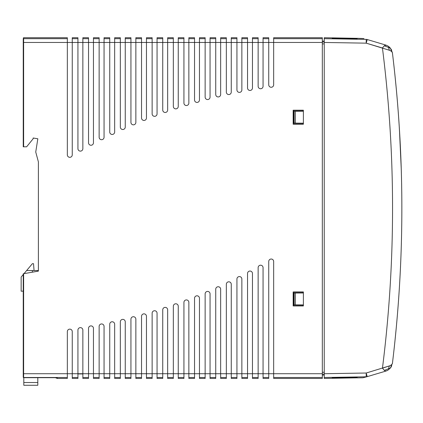 <?xml version="1.0" encoding="UTF-8"?>
<svg xmlns="http://www.w3.org/2000/svg" width="423" height="423" viewBox="0 0 423 423"><rect width="100%" height="100%" fill="white"/><g stroke="black" fill="none" stroke-linecap="round" stroke-linejoin="round"><path stroke-width="0.63" d="M322.321 372.272L324.24 372.272L324.24 43.902L322.321 43.902M393.12 58.739L392.433 52.975C392.333 51.96 391.307 51.051 389.361 50.242L366.207 43.157L324.24 42.459L324.24 378.448L332.219 378.278M324.24 42.459L324.24 38.678L328.052 38.742M357.186 38.329L324.24 37.726L324.24 38.678L366.207 39.376C361.877 38.075 361.877 38.075 366.207 39.376L356.663 39.217M322.321 41.131L324.24 41.063L324.24 41.946L322.321 42.009M322.321 374.159L324.24 374.228L324.24 375.106L322.321 375.042M324.24 377.496L366.212 376.798C361.882 378.093 361.882 378.093 366.212 376.798L356.663 376.956M357.186 377.845L332.187 378.278M357.171 377.459L357.171 377.781L332.203 378.215L332.203 377.882L357.165 377.459M356.859 38.71L357.171 38.398L357.171 38.715L332.208 38.292L332.203 37.954L357.171 38.393L357.171 38.715M332.192 37.864L357.181 38.329M367.222 39.529L366.207 43.157L366.207 39.376A3.786 3.728 106.6 0 1 367.222 39.529L385.739 45.05L387.912 46.012L390.26 48.005L392.433 52.975C404.98 156.383 404.985 259.785 392.449 363.193L390.286 368.153L387.933 370.157L385.755 371.119L384.343 370.389L382.461 368.179M387.933 370.157L385.755 371.119L367.227 376.644A3.786 3.728 -106.6 0 1 366.212 376.798L366.212 373.017L389.377 365.921L388.568 368.713L384.343 370.389M383.381 46.826L382.44 47.995C395.912 154.723 395.917 261.446 382.455 368.174L389.377 365.921C391.323 365.118 392.348 364.208 392.449 363.193L392.999 358.588M394.855 341.932L396.235 328.026M399.185 290.818L399.375 287.767M396.451 325.731L396.525 324.885A1282.89 1282.89 0 0 0 401.85 208.084L401.85 207.333M400.544 150.324L399.18 125.404M396.446 90.548L396.24 88.296M396.24 88.317L394.833 74.136M396.525 324.885L395.812 332.457M395.812 83.844L396.446 90.527M401.85 206.725A1282.89 1282.89 0 0 0 396.525 91.416M394.305 347.061L394.458 345.67M394.611 344.264L394.828 342.17M394.051 349.409C395.161 339.135 395.161 339.135 394.051 349.409L394.009 349.763M393.903 350.736C392.724 361.009 392.724 361.009 393.903 350.736M394.908 341.461L394.596 344.391M394.548 344.856L394.389 346.289M394.368 346.516L394.088 349.06M394.633 72.285L394.014 66.57C395.13 76.849 395.13 76.849 394.014 66.57L393.707 63.847M394.167 67.971L394.062 67.008L394.167 67.971M393.2 59.41L393.268 60.003M393.432 61.409L393.691 63.683M393.723 63.958L393.755 64.264M393.765 64.375L393.887 65.438C392.708 55.159 392.708 55.159 393.887 65.438L393.887 65.438M393.089 58.496L393.046 58.115M393.157 59.072L393.559 62.556M393.718 63.952L393.861 65.184M394.865 341.847L394.823 342.249M394.252 347.563L394.22 347.875M393.136 357.409L393.194 356.906M393.427 354.934L393.464 354.611M393.612 63.001L393.802 64.693M394.775 73.591L394.807 73.893M392.444 363.225L392.449 363.193C404.985 259.785 404.98 156.378 392.433 52.975L391.122 49.205M388.901 46.694L390.223 47.963M388.806 46.615L388.256 46.229M386.759 45.42L386.379 45.266M389.361 50.242L388.552 47.455L390.376 48.143M385.221 45.959L385.501 46.038M366.207 43.157L382.44 47.995L384.327 45.779L385.739 45.05L387.912 46.012M388.552 47.455L384.327 45.779M386.479 370.871L387.05 370.627M387.701 370.294L386.564 370.839M390.524 367.857L391.106 367.016M390.276 368.163L391.756 365.768M390.286 368.153L388.568 368.713M332.541 377.876L332.203 378.215M295.333 293.065L295.333 304.824L293.953 304.814L293.953 293.076L303.381 292.996M295.333 304.824L303.381 304.893M295.333 123.109L293.953 123.093L293.953 111.36L295.333 111.344L295.333 123.109L303.381 123.178M295.333 111.344L303.381 111.275M332.203 37.959L332.541 38.297M357.171 377.776L356.859 377.464M303.381 305.951L303.381 305.66L293.451 305.655L293.451 292.235L303.381 292.23L303.381 291.939L303.381 305.951L293.16 305.951L293.16 291.939L303.381 291.939M303.381 124.23L303.381 123.939L293.451 123.939L293.451 110.514L303.381 110.514L303.381 110.223L303.381 124.23L293.16 124.23L293.16 110.223L303.381 110.223M55.408 377.686L57.317 378.448L57.317 377.686L23.625 377.686L23.244 377.305L23.244 273.781L38.387 271.127L38.387 161.866L35.738 152.021L37.827 138.77L33.147 138.014L33.147 138.77L26.623 146.807L23.244 146.807L23.244 42.459L23.244 146.807M57.317 378.448L67.336 378.448L67.336 331.595L67.336 373.721L23.625 373.715L23.625 273.713M252.462 373.715L252.462 378.448L258.141 378.448L258.141 267.659A2.459 2.459 0 0 1 260.478 265.2A2.459 2.459 0 0 1 263.058 267.659L263.058 373.721L252.462 373.715L252.462 273.501A2.459 2.459 0 0 0 249.877 271.043A2.459 2.459 0 0 0 247.54 273.501L247.54 373.715L252.462 373.721L252.462 273.501M268.737 84.806L268.737 42.459L268.737 84.806A2.459 2.459 0 0 0 271.328 87.265A2.459 2.459 0 0 0 273.66 84.806L273.66 42.459L268.737 42.459L268.737 37.726L263.058 37.726L263.058 38.678L268.737 38.678M241.861 38.678L241.861 37.726L247.54 37.726L247.54 42.459L241.861 42.459L241.861 38.678L247.54 38.678M236.938 89.93L236.938 42.459L241.861 42.459L241.861 89.93A2.459 2.459 0 0 1 239.529 92.383A2.459 2.459 0 0 1 236.938 89.93L236.938 37.726L231.259 37.726L231.259 38.678L236.938 38.678M194.538 99.96A2.459 2.459 0 0 0 197.123 102.419A2.459 2.459 0 0 0 199.46 99.96L199.46 42.459L194.538 42.459L194.538 99.96L194.538 37.726L188.859 37.726L188.859 38.678L194.538 38.678M183.936 38.678L183.936 37.726L178.257 37.726L178.257 38.678L183.936 38.678L183.936 42.459L178.257 42.459L178.257 38.678M173.335 38.678L173.335 37.726L167.656 37.726L167.656 38.678L173.335 38.678L173.335 42.459L167.656 42.459L167.656 38.678M162.739 110.012A2.459 2.459 0 0 0 165.324 112.47A2.459 2.459 0 0 0 167.656 110.012L167.656 42.459L162.739 42.459L162.739 110.012L162.739 37.726L157.06 37.726L157.06 38.678L162.739 38.678M146.458 38.678L146.458 37.726L152.137 37.726L152.137 42.459L146.458 42.459L146.458 38.678L152.137 38.678M141.552 118.244A2.459 2.459 0 0 1 141.536 117.991L141.536 42.459L130.934 42.459L130.934 122.379A2.459 2.459 0 0 0 133.525 124.838A2.459 2.459 0 0 0 135.857 122.379L135.857 37.726L141.536 37.726L141.536 42.459L146.458 42.459L146.458 117.991A2.459 2.459 0 0 1 144.127 120.449A2.459 2.459 0 0 1 141.552 118.244A2.459 2.459 0 0 0 144.127 120.449A2.459 2.459 0 0 0 146.458 117.991M125.256 38.678L125.256 37.726L130.934 37.726L130.934 42.459L125.256 42.459L125.256 38.678L130.934 38.678M109.737 131.997L109.737 42.459L109.737 131.997A2.459 2.459 0 0 0 112.322 134.456A2.459 2.459 0 0 0 114.659 131.997L114.659 37.726L120.338 37.726L120.338 42.459L125.256 42.459L125.256 127.048A2.459 2.459 0 0 1 122.924 129.501A2.459 2.459 0 0 1 120.349 127.302A2.459 2.459 0 0 0 122.924 129.501A2.459 2.459 0 0 0 125.256 127.048M109.737 38.678L109.737 37.726L104.058 37.726L104.058 38.678L109.737 38.678L109.737 42.459L104.058 42.459L104.058 38.678M99.146 137.501A2.459 2.459 0 0 0 101.726 139.701A2.459 2.459 0 0 0 104.058 137.248A2.459 2.459 0 0 1 101.726 139.701A2.459 2.459 0 0 1 99.135 137.248L99.135 37.726L93.457 37.726L93.457 38.678L99.135 38.678M99.135 137.248L99.135 42.459L93.457 42.459L93.457 142.794A2.459 2.459 0 0 1 91.125 145.253A2.459 2.459 0 0 1 88.534 142.794L88.534 42.459L93.457 42.459L93.457 38.678M72.254 377.496L77.932 377.496L77.932 378.448L72.254 378.448L72.254 331.595A2.459 2.459 0 0 0 69.673 329.136A2.459 2.459 0 0 0 67.336 331.595M82.855 377.496L88.534 377.496L88.534 378.448L82.855 378.448L82.855 330.088A2.459 2.459 0 0 0 80.27 327.629A2.459 2.459 0 0 0 77.932 330.088L77.932 373.715L67.336 373.721M88.534 328.359L88.534 373.715L93.457 373.721L93.457 328.359A2.459 2.459 0 0 0 90.871 325.9A2.459 2.459 0 0 0 88.534 328.359L88.534 373.721L77.932 373.721L77.932 377.496M99.135 326.408L99.135 373.715L104.058 373.721L104.058 326.408A2.459 2.459 0 0 0 101.472 323.949A2.459 2.459 0 0 0 99.135 326.408L99.135 373.721L93.457 373.715L93.457 377.496L99.135 377.496L99.135 373.715M109.737 324.23L109.737 373.721L104.058 373.715L104.058 377.496L109.737 377.496L109.737 324.23A2.459 2.459 0 0 1 112.074 321.771A2.459 2.459 0 0 1 114.659 324.23L114.659 373.715L109.737 373.721M120.338 321.824L120.338 373.715L125.256 373.721L125.256 321.824A2.459 2.459 0 0 0 122.675 319.365A2.459 2.459 0 0 0 120.338 321.824L120.338 373.721L114.659 373.715L114.659 377.496L120.338 377.496L120.338 373.715M130.934 319.185L130.934 373.715L135.857 373.721L135.857 319.185A2.459 2.459 0 0 0 133.271 316.727A2.459 2.459 0 0 0 130.934 319.185M135.857 319.185L135.857 377.496L141.536 377.496L141.536 373.715L146.458 373.721L146.458 316.309A2.459 2.459 0 0 0 143.873 313.855A2.459 2.459 0 0 0 141.536 316.309L141.536 373.715L135.857 373.715M146.458 316.309L146.458 377.496L152.137 377.496L152.137 373.715L157.06 373.721L157.06 313.2A2.459 2.459 0 0 0 154.474 310.741A2.459 2.459 0 0 0 152.137 313.2L152.137 373.721L146.458 373.715M162.739 309.842L162.739 373.715L167.656 373.721L167.656 309.842A2.459 2.459 0 0 0 165.076 307.384A2.459 2.459 0 0 0 162.739 309.842M167.656 309.842L167.656 377.496L173.335 377.496L173.335 373.715L178.257 373.721L178.257 306.236A2.459 2.459 0 0 0 175.672 303.783A2.459 2.459 0 0 0 173.335 306.236L173.335 373.721L167.656 373.715M183.936 302.382L183.936 373.721L178.257 373.715L178.257 377.496L183.936 377.496L183.936 302.382A2.459 2.459 0 0 1 186.273 299.923A2.459 2.459 0 0 1 188.859 302.382L188.859 373.715L183.936 373.721M194.538 298.257L194.538 373.715L199.46 373.721L199.46 298.257A2.459 2.459 0 0 0 196.875 295.804A2.459 2.459 0 0 0 194.538 298.257L194.538 373.721L188.859 373.715L188.859 377.496L194.538 377.496L194.538 373.715M205.139 293.874L205.139 373.715L210.057 373.721L210.057 293.874A2.459 2.459 0 0 0 207.476 291.415A2.459 2.459 0 0 0 205.139 293.874M215.735 289.216L215.735 373.715L215.735 289.216A2.459 2.459 0 0 1 218.072 286.757A2.459 2.459 0 0 1 220.658 289.216L220.658 373.715L210.057 373.715L210.057 377.496L215.735 377.496L215.735 373.715M226.337 284.272L226.337 373.721L220.658 373.715L220.658 377.496L226.337 377.496L226.337 284.272A2.459 2.459 0 0 1 228.674 281.813A2.459 2.459 0 0 1 231.259 284.272L231.259 373.715L226.337 373.721M236.938 279.037L236.938 373.715L241.861 373.721L241.861 279.037A2.459 2.459 0 0 0 239.275 276.579A2.459 2.459 0 0 0 236.938 279.037M241.861 279.037L241.861 377.496L247.54 377.496L247.54 373.715L241.861 373.715M268.737 261.488L268.737 373.715L273.66 373.721L273.66 261.488A2.459 2.459 0 0 0 271.074 259.029A2.459 2.459 0 0 0 268.737 261.488M322.321 42.459L273.66 42.459L273.66 38.678L322.321 38.678L322.321 373.715L273.66 373.715L273.66 377.496L322.321 377.496L322.321 373.715M258.141 86.292L258.141 42.459L258.141 86.292A2.459 2.459 0 0 0 260.727 88.745A2.459 2.459 0 0 0 263.058 86.292L263.058 38.678M252.462 87.995L252.462 37.726L258.141 37.726L258.141 42.459L247.54 42.459L247.54 87.995A2.459 2.459 0 0 0 250.125 90.453A2.459 2.459 0 0 0 252.462 87.995M236.938 42.459L226.337 42.459L226.337 92.087A2.459 2.459 0 0 0 228.928 94.546A2.459 2.459 0 0 0 231.259 92.087L231.259 38.678M210.057 38.678L210.057 42.459L205.139 42.459L205.139 97.1A2.459 2.459 0 0 0 207.725 99.558A2.459 2.459 0 0 0 210.057 97.1L210.057 42.459L215.735 42.459L215.735 94.477A2.459 2.459 0 0 0 218.326 96.936A2.459 2.459 0 0 0 220.658 94.477L220.658 37.726L226.337 37.726L226.337 42.459L215.735 42.459L215.735 37.726L210.057 37.726L210.057 38.678L215.735 38.678M194.538 42.459L183.936 42.459L183.936 103.064A2.459 2.459 0 0 0 186.527 105.523A2.459 2.459 0 0 0 188.859 103.064L188.859 38.678M178.257 106.416L178.257 42.459L173.335 42.459L173.335 106.416A2.459 2.459 0 0 0 175.926 108.87A2.459 2.459 0 0 0 178.257 106.416M162.739 42.459L152.137 42.459L152.137 113.872A2.459 2.459 0 0 0 154.723 116.33A2.459 2.459 0 0 0 157.06 113.872L157.06 38.678M109.737 42.459L120.338 42.459L120.338 127.048A2.459 2.459 0 0 0 120.349 127.302M104.058 137.248L104.058 42.459L99.135 42.459M72.254 38.678L72.254 42.459L23.625 42.459L23.625 38.678L67.336 38.678L67.336 154.86A2.459 2.459 0 0 0 69.922 157.314A2.459 2.459 0 0 0 72.254 154.86L72.254 42.459L77.932 42.459L77.932 148.663A2.459 2.459 0 0 0 80.523 151.122A2.459 2.459 0 0 0 82.855 148.663L82.855 37.726L88.534 37.726L88.534 42.459L77.932 42.459L77.932 37.726L72.254 37.726L72.254 38.678L77.932 38.678M88.534 142.794L88.534 42.459M109.747 132.256A2.459 2.459 0 0 0 112.322 134.456A2.459 2.459 0 0 0 114.659 131.997M152.148 114.125A2.459 2.459 0 0 0 154.723 116.33A2.459 2.459 0 0 0 157.06 113.872M183.952 103.318A2.459 2.459 0 0 0 186.527 105.523A2.459 2.459 0 0 0 188.859 103.064M199.46 38.678L199.46 37.726L205.139 37.726L205.139 42.459L199.46 42.459L199.46 38.678L205.139 38.678M322.321 38.678L322.321 37.726L273.66 37.726L273.66 38.678M268.737 377.496L268.737 373.715L263.058 373.715L263.058 377.496L268.737 377.496L268.737 378.448L263.058 378.448L263.058 377.496M247.54 377.496L247.54 378.448L241.861 378.448L241.861 377.496M231.259 378.448L231.259 373.715L236.938 373.715L236.938 378.448L231.259 378.448M226.337 377.496L226.337 378.448L220.658 378.448L220.658 377.496M215.735 377.496L215.735 378.448L210.057 378.448L210.057 377.496M199.46 378.448L199.46 373.715L205.139 373.715L205.139 378.448L199.46 378.448M194.538 377.496L194.538 378.448L188.859 378.448L188.859 377.496M183.936 377.496L183.936 378.448L178.257 378.448L178.257 377.496M173.335 377.496L173.335 378.448L167.656 378.448L167.656 377.496M157.06 378.448L157.06 373.715L162.739 373.715L162.739 378.448L157.06 378.448M152.137 377.496L152.137 378.448L146.458 378.448L146.458 377.496M141.536 377.496L141.536 378.448L135.857 378.448L135.857 377.496M125.256 378.448L125.256 373.715L130.934 373.715L130.934 378.448L125.256 378.448M120.338 377.496L120.338 378.448L114.659 378.448L114.659 377.496M109.737 377.496L109.737 378.448L104.058 378.448L104.058 377.496M99.135 377.496L99.135 378.448L93.457 378.448L93.457 377.496M88.534 377.496L88.534 373.715M23.244 377.305L23.244 291.124L21.15 291.198L21.15 277.044L23.244 274.553L23.244 273.972M67.336 38.678L67.336 37.726L23.625 37.726L23.244 38.102M273.66 377.496L273.66 378.448L322.321 378.448L322.321 377.496M293.16 291.939L293.451 292.235M293.451 305.655L293.16 305.951M23.625 146.807L23.625 42.459L23.244 42.459L23.244 39.053C23.244 37.79 23.244 37.79 23.244 39.053L23.244 39.053A0.381 0.381 0 0 1 23.625 38.678L23.625 37.726M263.058 267.659L263.058 373.721M173.335 306.236L173.335 373.721M152.137 313.2L152.137 373.721M268.737 42.459L258.141 42.459M77.948 148.917A2.459 2.459 0 0 0 80.523 151.122A2.459 2.459 0 0 0 82.855 148.663M293.451 123.939L293.16 124.23M293.451 110.514L293.16 110.223M82.855 373.937L77.932 373.937M24.011 273.644L32.391 263.682L33.528 263.682L34.052 270.535M37.806 271.233L37.806 270.535L26.628 270.535M23.799 382.514L37.806 382.514L37.806 385.274L23.799 385.274L23.799 377.686M37.806 382.514L37.806 377.686M32.391 270.535L32.391 272.179M324.24 373.715L366.212 373.017L367.227 376.644L362.966 377.771L357.181 377.871M367.095 40.063L367.201 39.672M294.138 293.076L294.138 304.814M294.138 111.355L294.138 123.098M23.625 377.686L23.625 373.715L23.244 373.715L23.244 377.115A0.381 0.381 0 0 0 23.625 377.496L67.336 377.496M135.857 38.678L141.536 38.678M114.659 38.678L120.338 38.678M82.855 38.678L88.534 38.678M252.462 38.678L258.141 38.678M252.462 377.496L258.141 377.496M199.46 377.496L205.139 377.496M157.06 377.496L162.739 377.496M231.259 377.496L236.938 377.496M125.256 377.496L130.934 377.496M220.658 38.678L226.337 38.678M363.976 38.556L357.181 38.303M391.101 49.163L391.465 49.819M390.255 48L391.635 50.163M399.412 129.137L401.253 169.041M401.263 169.332L401.379 173.34M401.39 173.726L401.401 174.16M401.612 183.318L401.644 185.057M401.681 187.363L401.702 188.795M401.76 192.904L401.787 195.352M390.392 368.026L391.148 366.953M23.244 377.115L23.244 373.715M23.244 42.459L23.244 39.053"/></g></svg>
